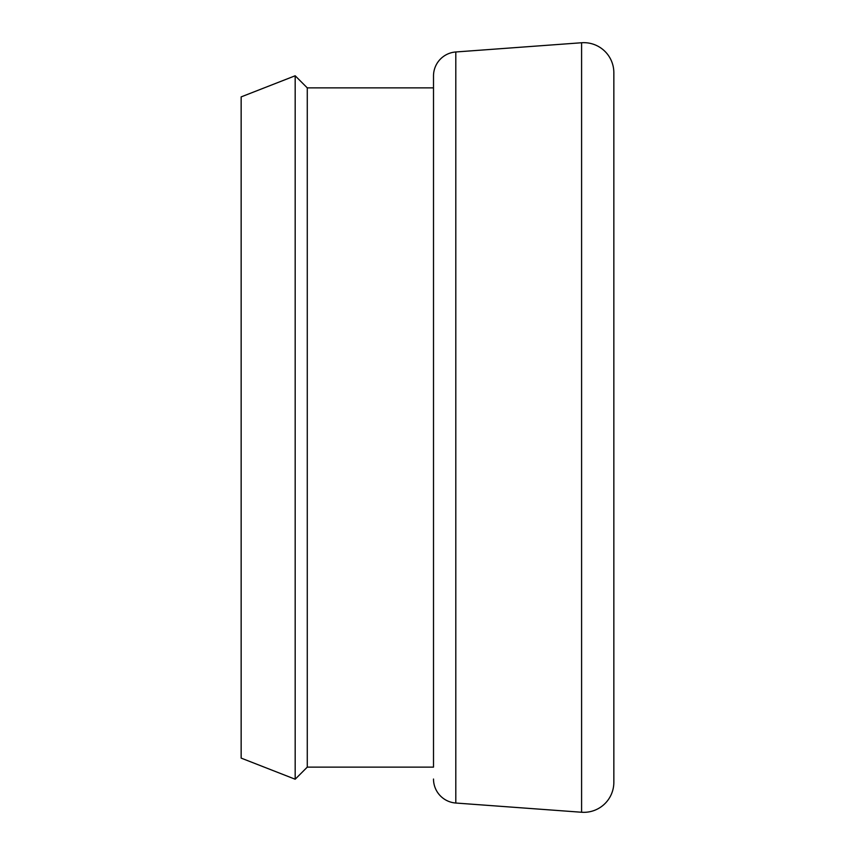 <?xml version="1.0" encoding="UTF-8"?>
<svg xmlns="http://www.w3.org/2000/svg" width="855" height="855" viewBox="0 0 855 855"><rect width="100%" height="100%" fill="white"/><g stroke="black" fill="none" stroke-linecap="round" stroke-linejoin="round"><path stroke-width="1.28" d="M307.276 767.127L307.276 87.873L295.178 75.774L295.178 779.226L307.276 767.127L433.506 767.127L433.506 87.873L307.276 87.873M433.506 767.127L433.506 75.956A24.047 24.047 0 0 1 455.801 51.973L581.592 42.75A30.053 30.053 0 0 1 613.847 72.728L613.847 782.272A30.053 30.053 0 0 1 581.592 812.25L581.592 42.75M433.506 779.044A24.047 24.047 0 0 0 455.801 803.027L581.592 812.25M295.178 779.226L241.153 758.107L241.153 96.893L295.178 75.774M433.506 75.956L433.506 87.873M455.801 51.973L455.801 803.027"/></g></svg>
